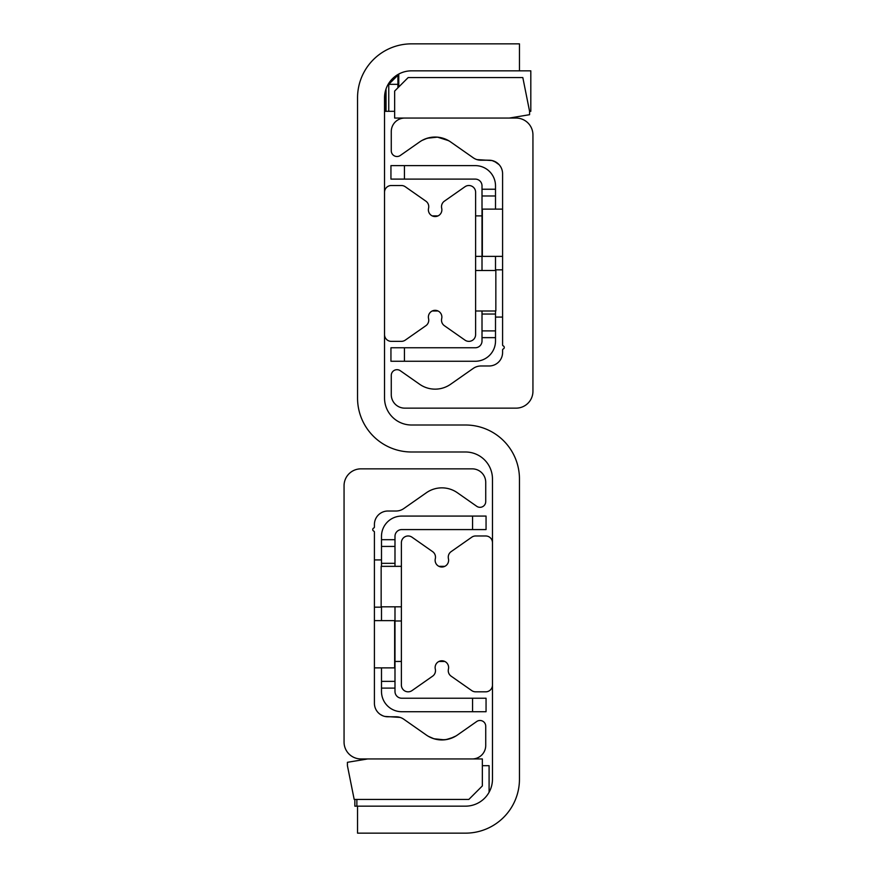 <?xml version="1.0" encoding="UTF-8"?>
<svg xmlns="http://www.w3.org/2000/svg" width="877" height="877" viewBox="0 0 877 877"><rect width="100%" height="100%" fill="white"/><g stroke="black" fill="none" stroke-linecap="round" stroke-linejoin="round"><path stroke-width="1.32" d="M519.458 43.85L519.458 70.84L411.51 70.84A26.99 26.99 0 0 0 384.532 97.818L384.532 398.026A26.99 26.99 0 0 0 411.51 425.005L465.49 425.005A53.968 53.968 0 0 1 519.458 478.974L519.458 779.182A53.968 53.968 0 0 1 465.49 833.15L357.542 833.15L357.542 806.16L465.49 806.16A26.99 26.99 0 0 0 492.468 779.182L492.468 478.974A26.99 26.99 0 0 0 465.49 451.995L411.51 451.995A53.968 53.968 0 0 1 357.542 398.026L357.542 97.818A53.968 53.968 0 0 1 411.51 43.85L519.458 43.85M384.904 716.443L400.033 717.397M380.278 714.415L382.635 715.709M403.76 719.217L426.397 735.069A26.99 26.99 0 0 0 457.355 735.069L476.704 721.519A5.733 5.733 0 0 1 485.726 726.222L485.726 745.45A13.495 13.495 0 0 1 472.232 758.945L360.918 758.945A16.86 16.86 0 0 1 344.058 742.074L344.058 485.726A16.86 16.86 0 0 1 360.918 468.855L472.232 468.855A13.495 13.495 0 0 1 485.726 482.35L485.726 501.578A5.733 5.733 0 0 1 476.704 506.281L457.355 492.731A26.99 26.99 0 0 0 426.397 492.731L403.76 508.583A13.495 13.495 0 0 1 396.02 511.017L387.908 511.017A13.495 13.495 0 0 0 374.413 524.512L374.413 527.077A1.009 1.009 0 0 1 373.777 528.009A1.688 1.688 0 0 0 373.777 531.133A1.009 1.009 0 0 1 374.413 532.076L374.413 703.288A13.495 13.495 0 0 0 387.908 716.783L396.02 716.783A13.495 13.495 0 0 1 403.76 719.217L404.768 719.929M455.13 736.472L451.392 738.215M453.749 737.195L446.119 739.618L439.443 739.837L433.37 738.577M433.117 738.489L430.947 737.645M378.568 713.023L379.489 713.834M387.908 716.783L396.02 716.783M456.04 735.935L449.748 738.774L444.365 739.837L433.929 738.752L428.414 736.351M492.14 160.568L496.722 162.585L499.112 164.679L494.266 161.247M499.112 164.679L496.722 162.585L492.096 160.557L476.967 159.603M473.24 157.783L450.603 141.931A26.99 26.99 0 0 0 419.644 141.931L400.296 155.481A5.733 5.733 0 0 1 391.274 150.778L391.274 131.55A13.495 13.495 0 0 1 404.768 118.055L516.082 118.055A16.86 16.86 0 0 1 532.942 134.926L532.942 391.274A16.86 16.86 0 0 1 516.082 408.145L404.768 408.145A13.495 13.495 0 0 1 391.274 394.65L391.274 375.422A5.733 5.733 0 0 1 400.296 370.719L419.644 384.269A26.99 26.99 0 0 0 450.603 384.269L473.24 368.417A13.495 13.495 0 0 1 480.98 365.983L489.092 365.983A13.495 13.495 0 0 0 502.587 352.488L502.587 349.923A1.009 1.009 0 0 1 503.223 348.991A1.688 1.688 0 0 0 503.223 345.867A1.009 1.009 0 0 1 502.587 344.924L502.587 173.712A13.495 13.495 0 0 0 489.092 160.217L480.98 160.217A13.495 13.495 0 0 1 473.24 157.783L472.232 157.071M449.298 141.065L443.071 138.248L437.404 137.141L427.252 138.226L422.1 140.397L425.608 138.785M425.433 138.851L430.881 137.382L437.557 137.163L448.585 140.649M478.458 159.987L489.092 160.217M448.794 140.758L441.175 137.733M438.928 566.345L444.814 566.345L440.364 566.849M440.66 660.896L444.814 661.455L438.928 661.455M492.468 685.069A6.742 6.742 0 0 1 485.726 691.821L475.608 691.821A6.742 6.742 0 0 1 471.738 690.594L451.129 676.167A6.742 6.742 0 0 1 448.432 669.085A6.742 6.742 0 0 0 441.876 660.787A6.742 6.742 0 0 0 435.31 669.085A6.742 6.742 0 0 1 432.613 676.167L412.015 690.594A6.742 6.742 0 0 1 401.392 685.069L401.392 542.731A6.742 6.742 0 0 1 412.015 537.206L432.613 551.633A6.742 6.742 0 0 1 435.31 558.715A6.742 6.742 0 0 0 441.876 567.013A6.742 6.742 0 0 0 448.432 558.715A6.742 6.742 0 0 1 451.129 551.633L471.738 537.206A6.742 6.742 0 0 1 475.608 535.979L485.726 535.979A6.742 6.742 0 0 1 492.468 542.731M433.918 310.436L438.062 310.995L432.186 310.995M432.186 215.874L438.072 215.874L433.622 216.378M384.532 192.26A6.742 6.742 0 0 1 391.274 185.518L401.392 185.518A6.742 6.742 0 0 1 405.262 186.735L425.871 201.162A6.742 6.742 0 0 1 428.568 208.244A6.742 6.742 0 0 0 435.124 216.553A6.742 6.742 0 0 0 441.69 208.244A6.742 6.742 0 0 1 444.387 201.162L464.985 186.735A6.742 6.742 0 0 1 475.608 192.26L475.608 334.608A6.742 6.742 0 0 1 464.985 340.133L444.387 325.707A6.742 6.742 0 0 1 441.69 318.625A6.742 6.742 0 0 0 435.124 310.326A6.742 6.742 0 0 0 428.568 318.625A6.742 6.742 0 0 1 425.871 325.707L405.262 340.133A6.742 6.742 0 0 1 401.392 341.35L391.274 341.35A6.742 6.742 0 0 1 384.532 334.608L384.532 192.26M354.845 799.418L354.845 806.16L356.873 806.16L356.873 799.418M408.145 77.582L394.65 91.076L394.65 118.055L509.34 118.055L529.576 114.69L529.576 111.313L522.824 77.582L408.145 77.582M468.855 799.418L482.35 785.924L482.35 758.945L367.66 758.945L347.424 762.31L347.424 765.687L354.176 799.418L468.855 799.418M489.092 792.249L489.092 765.687L482.35 765.687M356.873 806.16L357.542 806.16M502.587 209.132L482.35 209.132L482.35 256.358L502.587 256.358M374.413 667.868L394.65 667.868L394.65 620.642L374.413 620.642M495.505 189.235L482.01 189.235L482.01 195.977L495.505 195.977L495.505 185.858A20.237 20.237 0 0 0 475.268 165.621L390.945 165.621L390.945 179.105L404.429 179.105L404.429 165.621M495.505 195.977L495.505 209.132M495.505 256.358L495.505 270.522M495.505 310.995L495.505 330.903L482.01 330.903L482.01 337.645L495.505 337.645L495.505 330.903M404.429 361.258L404.429 347.763L390.945 347.763L390.945 361.258L475.268 361.258A20.237 20.237 0 0 0 495.505 341.021L495.505 337.645M404.429 347.763L475.268 347.763A6.742 6.742 0 0 0 482.01 341.021L482.01 337.645M404.429 179.105L475.268 179.105A6.742 6.742 0 0 1 482.01 185.858L482.01 189.235M482.01 270.522L482.01 195.977M482.01 330.903L482.01 310.995M394.99 546.437L394.99 539.695L381.495 539.695L381.495 546.437L394.99 546.437L394.99 566.345M472.571 516.082L472.571 529.576L486.055 529.576L486.055 516.082L401.732 516.082A20.237 20.237 0 0 0 381.495 536.318L381.495 539.695M381.495 688.105L394.99 688.105L394.99 681.363L381.495 681.363L381.495 691.482A20.237 20.237 0 0 0 401.732 711.718L486.055 711.718L486.055 698.224L472.571 698.224L472.571 711.718M381.495 681.363L381.495 667.868M381.495 620.642L381.495 606.818M381.495 566.345L381.495 546.437M472.571 698.224L401.732 698.224A6.742 6.742 0 0 1 394.99 691.482L394.99 688.105M472.571 529.576L401.732 529.576A6.742 6.742 0 0 0 394.99 536.318L394.99 539.695M394.99 606.818L394.99 681.363M401.392 566.345L381.155 566.345L381.155 606.818L401.392 606.818M475.608 310.995L495.845 310.995L495.845 270.522L475.608 270.522M475.608 256.358L482.01 256.358M475.608 215.874L482.01 215.874M401.392 661.455L394.99 661.455M401.392 620.982L394.99 620.982M385.2 91.866L385.2 111.313L388.763 111.313L388.763 84.324L397.917 84.324M386.044 88.928L386.044 111.313M397.917 75.17L388.763 84.324M388.763 111.313L394.65 111.313M519.458 70.84L530.815 70.84L530.815 111.313L529.576 111.313M397.917 74.512L397.917 87.81M398.761 74.041L398.761 86.966M482.01 314.032L495.505 314.032M394.99 563.308L381.495 563.308M502.587 269.842L495.505 269.842M502.587 317.068L495.505 317.068M374.413 607.158L381.495 607.158M374.413 559.932L381.495 559.932"/></g></svg>
